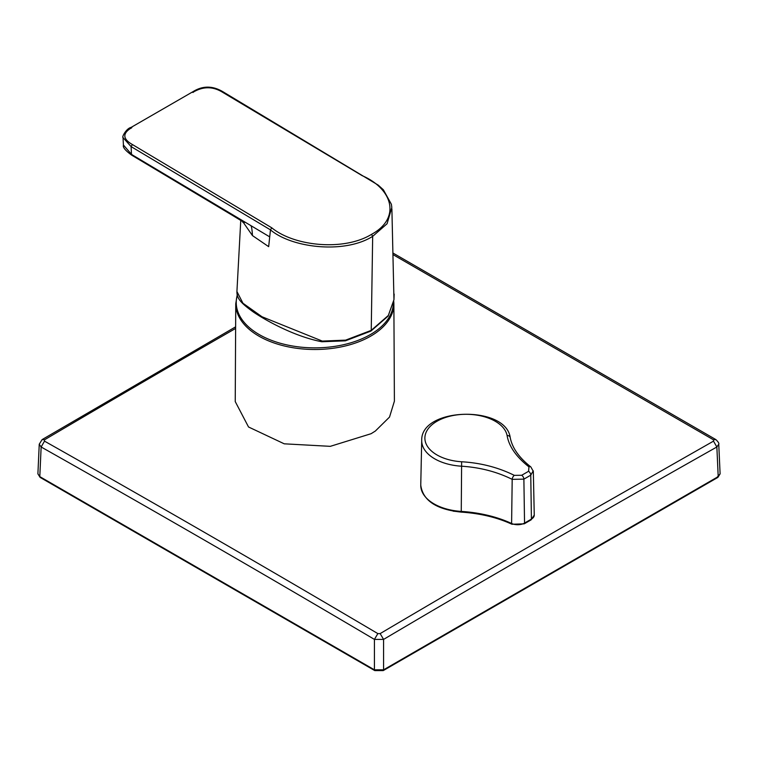 <?xml version="1.0" encoding="UTF-8"?>
<svg xmlns="http://www.w3.org/2000/svg" width="758" height="758" viewBox="0 0 758 758"><rect width="100%" height="100%" fill="white"/><g stroke="black" fill="none" stroke-linecap="round" stroke-linejoin="round"><path stroke-width="1.14" d="M453.199 511.167L465.44 512.427M235.624 328.432A20733.081 11652.867 121.3 0 0 44.495 439.82L44.495 441.137A20733.081 12279.543 61.3 0 1 377.854 633.603L380.146 633.603A20739.155 12283.115 -61.3 0 1 455.132 589.525L570.613 522.537L713.505 441.137L716.86 446.993L718.205 476.621L383.586 669.816L374.414 669.816L39.795 476.621L37.9 473.864L39.245 444.254L41.14 446.993L39.795 476.621L40.941 477.322M713.505 441.137L713.505 439.82L393.004 254.622M394.397 401.162L389.517 417.08L375.333 431.056L371.088 433.709L330.299 446.339L284.241 443.818L248.529 426.981L235.236 401.569L235.757 303.721A79.059 45.641 180 0 0 284.449 345.999A79.059 45.641 180 0 0 370.719 336.135A79.059 45.641 180 0 0 393.876 303.721L394.397 401.162M528.572 471.296L528.97 466.89C516.245 456.856 508.959 446.396 507.093 435.518A41.226 23.801 0 0 0 479.795 415.649A41.226 23.801 0 0 0 436.959 421.268A41.226 23.801 0 0 0 427.218 445.998A41.226 23.801 0 0 0 461.631 461.764C480.676 462.873 498.233 467.402 514.303 475.351L521.684 475.275A1941.56 1140.354 -60.9 0 1 525.133 473.286A1941.56 1140.354 -60.9 0 1 528.572 471.296A3.24 1.876 -119.9 0 1 530.761 475.171A1938.32 1138.459 119.1 0 0 527.322 477.152A1938.32 1138.459 119.1 0 0 523.882 479.141L512.19 479.35A3.24 1.582 -63.1 0 1 514.303 475.351M237.311 295.014A78.586 45.366 0 0 0 278.84 342.834A78.586 45.366 0 0 0 370.378 334.572A78.586 45.366 0 0 0 393.355 303.93M461.631 461.764L461.252 512.114C480.184 513.374 497.077 517.42 511.944 524.242A1.62 0.834 -65.1 0 1 511.603 523.503L512.19 479.35C496.765 471.722 479.795 467.335 461.281 466.189A44.4 25.639 180 0 1 421.713 440.389L420.756 485.044A45.357 26.189 0 0 0 461.177 511.404L461.177 511.404A97.28 56.168 180 0 1 511.603 523.475A1.62 0.834 -65.1 0 1 511.603 523.475A9.693 5.6 0 0 0 524.545 523.077A1.62 0.938 60 0 1 524.204 523.844L531.083 519.874L534.257 515.08A9.693 5.6 0 0 1 531.415 519.107A1.62 0.938 60 0 1 531.083 519.874M528.97 466.89A3.24 1.99 -52.5 0 1 530.837 466.919L530.837 466.919C519.097 457.709 512.219 447.921 510.21 437.565C505.918 404.962 420.747 407.198 421.713 440.389M533.244 470.794L530.761 475.171L531.415 519.107L524.545 523.077L523.882 479.141A3.24 1.867 -120.1 0 0 521.684 475.275M37.9 473.864L40.136 477.398L374.755 670.593L383.245 670.593L717.873 477.398L720.1 473.864L717.059 477.322M44.495 439.82L42.107 439.602L235.634 326.831M380.146 633.603L383.586 639.401A20728.23 12276.672 -61.3 0 1 458.552 595.343A20728.353 12276.748 -61.3 0 1 716.86 446.993L718.755 444.207M44.495 441.137L41.14 446.993A20728.439 12276.805 61.3 0 1 374.414 639.401L374.414 669.816L375.561 670.508L374.414 669.816M377.854 633.603L374.414 639.401L383.586 639.401L383.586 669.816L382.439 670.508M713.505 439.82L715.893 439.602C718.281 441.914 719.238 443.458 718.755 444.216L720.1 473.864M240.76 220.417L236.922 291.508L242.939 303.228L261.993 316.749L322.273 341.081L345.639 340.134L371.24 330.365L372.671 236.354L387.073 223.752L391.82 207.484L391.384 204.262L383.377 189.794L378.223 185.123L223.714 92.22C213.178 85.663 202.983 85.455 193.119 91.595L131.096 127.401C126.368 128.386 121.621 137.151 123.033 137.586L131.096 146.597L270.464 229.863L271.762 227.807C294.464 246.445 344.141 251.22 371.543 234.345L372.671 236.354C344.625 254.119 291.906 248.056 270.464 229.863L269.715 236.875L250.955 225.666C251.665 226.983 252.168 230.29 252.452 235.586L268.664 246.653L269.715 236.875M345.639 340.134A1.62 0.512 -103.1 0 1 345.383 340.835L370.908 331.085A1.62 0.938 -120 0 0 371.24 330.365L388.323 315.48L393.961 299.694L391.886 208.763M271.762 227.807L132.404 144.541L131.096 146.597L131.475 154.281L132.489 155.002L232.204 214.467L232.554 215.433L244.389 222.615M252.452 235.586L242.816 221.715M232.204 214.467L250.955 225.666M131.475 154.281L123.412 145.015M370.908 331.085L388.153 316.058A1.62 1.213 -144.7 0 0 388.323 315.48M345.383 340.835L321.828 341.754L322.273 341.081M507.093 435.518A3.24 2.634 -10.7 0 1 510.21 437.565M39.245 444.207L42.107 439.602M242.778 222.236L242.513 221.526M363.395 176.207L362.135 175.638C393.468 189.282 400.736 218.541 371.543 234.345M362.135 175.638L222.767 92.372C213.263 86.45 203.637 86.251 193.896 91.765L192.939 92.504L193.896 91.765M132.404 144.541C122.493 138.856 122.313 133.2 131.864 127.571L130.907 128.31L131.864 127.571M224.036 92.94L222.767 92.372M237.235 294.739L235.757 303.721M393.772 301.457L393.876 303.721M461.252 512.114C436.257 509.48 422.756 500.46 420.756 485.044M511.944 524.242L524.204 523.844M530.837 466.919L533.3 471.381M533.329 471.448L534.257 515.08M715.893 439.602L392.966 253.03M123.042 137.596L123.421 145.261C122.654 147.289 125.411 150.586 131.693 155.163L232.554 215.433M388.153 316.058L393.961 299.789L394.16 294.066M321.828 341.754C292.692 336.135 263.234 318.777 253.267 311.945C241.508 303.418 236.704 298.794 236.922 291.508"/></g></svg>

